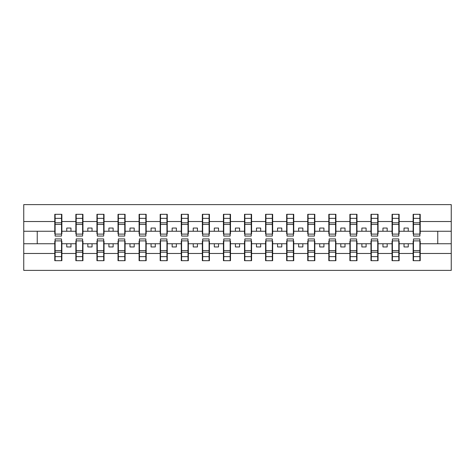 <?xml version="1.0" encoding="UTF-8"?>
<svg xmlns="http://www.w3.org/2000/svg" width="475" height="475" viewBox="0 0 475 475"><rect width="100%" height="100%" fill="white"/><g stroke="black" fill="none" stroke-linecap="round" stroke-linejoin="round"><path stroke-width="0.71" d="M55.118 241.211L54.779 241.211L54.779 253.478L23.75 253.478L23.75 270.382L451.25 270.382L451.25 253.478L420.221 253.478L420.221 260.686L413.137 260.686L413.476 260.686L413.476 238.931L419.882 238.931L419.882 250.568L413.476 250.568M413.476 241.211L413.137 241.211L413.137 243.74L404.029 243.74L404.029 246.947L408.245 246.947L408.245 243.74M413.137 260.686L413.137 243.74M419.882 241.211L420.221 241.211L420.221 253.478M392.397 241.211L392.059 241.211L392.059 243.74L382.951 243.74L382.951 246.947L387.167 246.947L387.167 243.74M413.137 253.478L399.142 253.478L399.142 260.686L392.059 260.686L392.059 243.74M398.804 241.211L399.142 241.211L399.142 253.478M371.313 241.211L370.975 241.211L370.975 243.74L361.873 243.74L361.873 246.947L366.088 246.947L366.088 243.74M392.059 253.478L378.058 253.478L378.058 260.686L370.975 260.686L370.975 243.74M377.726 241.211L378.058 241.211L378.058 253.478M350.235 241.211L349.897 241.211L349.897 243.74L340.789 243.74L340.789 246.947L345.01 246.947L345.01 243.74M370.975 253.478L356.98 253.478L356.98 260.686L349.897 260.686L349.897 243.74M356.642 241.211L356.98 241.211L356.98 253.478M329.157 241.211L328.819 241.211L328.819 243.74L319.711 243.74L319.711 246.947L323.926 246.947L323.926 243.74M349.897 253.478L335.902 253.478L335.902 260.686L328.819 260.686L328.819 243.74M335.564 241.211L335.902 241.211L335.902 253.478M308.073 241.211L307.741 241.211L307.741 243.74L298.632 243.74L298.632 246.947L302.848 246.947L302.848 243.74M328.819 253.478L314.818 253.478L314.818 260.686L307.741 260.686L307.741 243.74M314.486 241.211L314.818 241.211L314.818 253.478M286.995 241.211L286.657 241.211L286.657 243.74L277.554 243.74L277.554 246.947L281.77 246.947L281.77 243.74M307.741 253.478L293.74 253.478L293.74 260.686L286.657 260.686L286.657 243.74M293.402 241.211L293.74 241.211L293.74 253.478M265.917 241.211L265.578 241.211L265.578 243.74L256.47 243.74L256.47 246.947L260.686 246.947L260.686 243.74M286.657 253.478L272.662 253.478L272.662 260.686L265.578 260.686L265.578 243.74M272.323 241.211L272.662 241.211L272.662 253.478M244.839 241.211L244.5 241.211L244.5 243.74L235.392 243.74L235.392 246.947L239.608 246.947L239.608 243.74M265.578 253.478L251.584 253.478L251.584 260.686L244.5 260.686L244.5 243.74M251.245 241.211L251.584 241.211L251.584 253.478M223.755 241.211L223.416 241.211L223.416 243.74L214.314 243.74L214.314 246.947L218.53 246.947L218.53 243.74M244.5 253.478L230.5 253.478L230.5 260.686L223.416 260.686L223.416 243.74M230.161 241.211L230.5 241.211L230.5 253.478M202.677 241.211L202.338 241.211L202.338 243.74L193.23 243.74L193.23 246.947L197.446 246.947L197.446 243.74M223.416 253.478L209.422 253.478L209.422 260.686L202.338 260.686L202.338 243.74M209.083 241.211L209.422 241.211L209.422 253.478M181.598 241.211L181.26 241.211L181.26 243.74L172.152 243.74L172.152 246.947L176.368 246.947L176.368 243.74M202.338 253.478L188.343 253.478L188.343 260.686L181.26 260.686L181.26 243.74M188.005 241.211L188.343 241.211L188.343 253.478M160.514 241.211L160.182 241.211L160.182 243.74L151.074 243.74L151.074 246.947L155.289 246.947L155.289 243.74M181.26 253.478L167.259 253.478L167.259 260.686L160.182 260.686L160.182 243.74M166.927 241.211L167.259 241.211L167.259 253.478M139.436 241.211L139.098 241.211L139.098 243.74L129.99 243.74L129.99 246.947L134.211 246.947L134.211 243.74M160.182 253.478L146.181 253.478L146.181 260.686L139.098 260.686L139.098 243.74M145.843 241.211L146.181 241.211L146.181 253.478M118.358 241.211L118.02 241.211L118.02 243.74L108.912 243.74L108.912 246.947L113.127 246.947L113.127 243.74M139.098 253.478L125.103 253.478L125.103 260.686L118.02 260.686L118.02 243.74M124.765 241.211L125.103 241.211L125.103 253.478M97.274 241.211L96.942 241.211L96.942 243.74L87.833 243.74L87.833 246.947L92.049 246.947L92.049 243.74M118.02 253.478L104.025 253.478L104.025 260.686L96.942 260.686L96.942 243.74M103.687 241.211L104.025 241.211L104.025 253.478M76.196 241.211L75.858 241.211L75.858 243.74L66.755 243.74L66.755 246.947L70.971 246.947L70.971 243.74M96.942 253.478L82.941 253.478L82.941 260.686L75.858 260.686L75.858 243.74M82.603 241.211L82.941 241.211L82.941 253.478M413.476 234.104L419.882 234.104L419.882 236.069L413.476 236.069L413.476 214.314L413.137 214.314L413.137 221.522L399.142 221.522L399.142 233.789L398.804 233.789M413.476 233.789L413.137 233.789L413.137 221.522M392.397 234.104L398.804 234.104L398.804 236.069L392.397 236.069L392.397 214.314L392.059 214.314L392.059 221.522L378.058 221.522L378.058 233.789L377.726 233.789M392.397 233.789L392.059 233.789L392.059 221.522M371.313 234.104L377.726 234.104L377.726 236.069L371.313 236.069L371.313 214.314L370.975 214.314L370.975 221.522L356.98 221.522L356.98 233.789L356.642 233.789M371.313 233.789L370.975 233.789L370.975 221.522M350.235 234.104L356.642 234.104L356.642 236.069L350.235 236.069L350.235 214.314L349.897 214.314L349.897 221.522L335.902 221.522L335.902 233.789L335.564 233.789M350.235 233.789L349.897 233.789L349.897 221.522M329.157 234.104L335.564 234.104L335.564 236.069L329.157 236.069L329.157 214.314L328.819 214.314L328.819 221.522L314.818 221.522L314.818 233.789L314.486 233.789M329.157 233.789L328.819 233.789L328.819 221.522M308.073 234.104L314.486 234.104L314.486 236.069L308.073 236.069L308.073 214.314L307.741 214.314L307.741 221.522L293.74 221.522L293.74 233.789L293.402 233.789M308.073 233.789L307.741 233.789L307.741 221.522M286.995 234.104L293.402 234.104L293.402 236.069L286.995 236.069L286.995 214.314L286.657 214.314L286.657 221.522L272.662 221.522L272.662 233.789L272.323 233.789M286.995 233.789L286.657 233.789L286.657 221.522M265.917 234.104L272.323 234.104L272.323 236.069L265.917 236.069L265.917 214.314L265.578 214.314L265.578 221.522L251.584 221.522L251.584 233.789L251.245 233.789M265.917 233.789L265.578 233.789L265.578 221.522M244.839 234.104L251.245 234.104L251.245 236.069L244.839 236.069L244.839 214.314L244.5 214.314L244.5 221.522L230.5 221.522L230.5 233.789L230.161 233.789M244.839 233.789L244.5 233.789L244.5 221.522M223.755 234.104L230.161 234.104L230.161 236.069L223.755 236.069L223.755 214.314L223.416 214.314L223.416 221.522L209.422 221.522L209.422 233.789L209.083 233.789M223.755 233.789L223.416 233.789L223.416 221.522M202.677 234.104L209.083 234.104L209.083 236.069L202.677 236.069L202.677 214.314L202.338 214.314L202.338 221.522L188.343 221.522L188.343 233.789L188.005 233.789M202.677 233.789L202.338 233.789L202.338 221.522M181.598 234.104L188.005 234.104L188.005 236.069L181.598 236.069L181.598 214.314L181.26 214.314L181.26 221.522L167.259 221.522L167.259 233.789L166.927 233.789M181.598 233.789L181.26 233.789L181.26 221.522M160.514 234.104L166.927 234.104L166.927 236.069L160.514 236.069L160.514 214.314L160.182 214.314L160.182 221.522L146.181 221.522L146.181 233.789L145.843 233.789M160.514 233.789L160.182 233.789L160.182 221.522M139.436 234.104L145.843 234.104L145.843 236.069L139.436 236.069L139.436 214.314L139.098 214.314L139.098 221.522L125.103 221.522L125.103 233.789L124.765 233.789M139.436 233.789L139.098 233.789L139.098 221.522M118.358 234.104L124.765 234.104L124.765 236.069L118.358 236.069L118.358 214.314L118.02 214.314L118.02 221.522L104.025 221.522L104.025 233.789L103.687 233.789M118.358 233.789L118.02 233.789L118.02 221.522M97.274 234.104L103.687 234.104L103.687 236.069L97.274 236.069L97.274 214.314L96.942 214.314L96.942 221.522L82.941 221.522L82.941 233.789L82.603 233.789M97.274 233.789L96.942 233.789L96.942 221.522M76.196 234.104L82.603 234.104L82.603 236.069L76.196 236.069L76.196 214.314L75.858 214.314L75.858 221.522L61.863 221.522L61.863 214.314L61.524 214.314L61.524 236.069L55.118 236.069L55.118 224.432L61.524 224.432M76.196 233.789L75.858 233.789L75.858 221.522M54.779 253.478L54.779 260.686L61.863 260.686L61.863 241.211L61.524 241.211M55.118 224.432L55.118 214.314L54.779 214.314L54.779 221.522L23.75 221.522L23.75 204.618L451.25 204.618L451.25 221.522L420.221 221.522L420.221 233.789L419.882 233.789M55.118 233.789L54.779 233.789L54.779 221.522M413.137 214.314L420.221 214.314L420.221 221.522M392.059 214.314L399.142 214.314L399.142 221.522M370.975 214.314L378.058 214.314L378.058 221.522M349.897 214.314L356.98 214.314L356.98 221.522M328.819 214.314L335.902 214.314L335.902 221.522M307.741 214.314L314.818 214.314L314.818 221.522M286.657 214.314L293.74 214.314L293.74 221.522M265.578 214.314L272.662 214.314L272.662 221.522M244.5 214.314L251.584 214.314L251.584 221.522M223.416 214.314L230.5 214.314L230.5 221.522M202.338 214.314L209.422 214.314L209.422 221.522M181.26 214.314L188.343 214.314L188.343 221.522M160.182 214.314L167.259 214.314L167.259 221.522M139.098 214.314L146.181 214.314L146.181 221.522M118.02 214.314L125.103 214.314L125.103 221.522M96.942 214.314L104.025 214.314L104.025 221.522M75.858 214.314L82.941 214.314L82.941 221.522M75.858 253.478L61.863 253.478M54.779 214.314L61.863 214.314M404.029 243.74L399.142 243.74M413.137 231.26L408.245 231.26L408.245 228.053L404.029 228.053L404.029 231.26L399.142 231.26M404.029 231.26L408.245 231.26M382.951 243.74L378.058 243.74M392.059 231.26L387.167 231.26L387.167 228.053L382.951 228.053L382.951 231.26L378.058 231.26M382.951 231.26L387.167 231.26M361.873 243.74L356.98 243.74M370.975 231.26L366.088 231.26L366.088 228.053L361.873 228.053L361.873 231.26L356.98 231.26M361.873 231.26L366.088 231.26M340.789 243.74L335.902 243.74M349.897 231.26L345.01 231.26L345.01 228.053L340.789 228.053L340.789 231.26L335.902 231.26M340.789 231.26L345.01 231.26M319.711 243.74L314.818 243.74M328.819 231.26L323.926 231.26L323.926 228.053L319.711 228.053L319.711 231.26L314.818 231.26M319.711 231.26L323.926 231.26M298.632 243.74L293.74 243.74M307.741 231.26L302.848 231.26L302.848 228.053L298.632 228.053L298.632 231.26L293.74 231.26M298.632 231.26L302.848 231.26M277.554 243.74L272.662 243.74M286.657 231.26L281.77 231.26L281.77 228.053L277.554 228.053L277.554 231.26L272.662 231.26M277.554 231.26L281.77 231.26M256.47 243.74L251.584 243.74M265.578 231.26L260.686 231.26L260.686 228.053L256.47 228.053L256.47 231.26L251.584 231.26M256.47 231.26L260.686 231.26M235.392 243.74L230.5 243.74M244.5 231.26L239.608 231.26L239.608 228.053L235.392 228.053L235.392 231.26L230.5 231.26M235.392 231.26L239.608 231.26M214.314 243.74L209.422 243.74M223.416 231.26L218.53 231.26L218.53 228.053L214.314 228.053L214.314 231.26L209.422 231.26M214.314 231.26L218.53 231.26M193.23 243.74L188.343 243.74M202.338 231.26L197.446 231.26L197.446 228.053L193.23 228.053L193.23 231.26L188.343 231.26M193.23 231.26L197.446 231.26M172.152 243.74L167.259 243.74M181.26 231.26L176.368 231.26L176.368 228.053L172.152 228.053L172.152 231.26L167.259 231.26M172.152 231.26L176.368 231.26M151.074 243.74L146.181 243.74M160.182 231.26L155.289 231.26L155.289 228.053L151.074 228.053L151.074 231.26L146.181 231.26M151.074 231.26L155.289 231.26M129.99 243.74L125.103 243.74M139.098 231.26L134.211 231.26L134.211 228.053L129.99 228.053L129.99 231.26L125.103 231.26M129.99 231.26L134.211 231.26M108.912 243.74L104.025 243.74M118.02 231.26L113.127 231.26L113.127 228.053L108.912 228.053L108.912 231.26L104.025 231.26M108.912 231.26L113.127 231.26M87.833 243.74L82.941 243.74M96.942 231.26L92.049 231.26L92.049 228.053L87.833 228.053L87.833 231.26L82.941 231.26M87.833 231.26L92.049 231.26M66.755 243.74L61.863 243.74M75.858 231.26L70.971 231.26L70.971 228.053L66.755 228.053L66.755 231.26L61.863 231.26L61.863 221.522M66.755 231.26L70.971 231.26M61.863 231.26L61.863 233.789L61.524 233.789M54.779 243.74L23.75 243.74L23.75 221.522M23.75 253.478L23.75 243.74M54.779 231.26L23.75 231.26M451.25 253.478L451.25 221.522M37.24 243.74L37.24 231.26M451.25 231.26L437.76 231.26L437.76 243.74L420.221 243.74M451.25 243.74L437.76 243.74M437.76 231.26L420.221 231.26M61.524 218.53L61.863 218.53M54.779 218.53L55.118 218.53M55.118 222.793L61.524 222.793M54.779 260.686L55.118 260.686L55.118 238.931L61.524 238.931L61.524 250.568L55.118 250.568M55.118 256.47L54.779 256.47M61.863 256.47L61.524 256.47M61.524 250.568L61.524 260.686L61.863 260.686M61.524 252.207L55.118 252.207M82.941 214.314L82.603 214.314L82.603 234.104M82.603 218.53L82.941 218.53M75.858 218.53L76.196 218.53M76.196 224.432L82.603 224.432M76.196 222.793L82.603 222.793M104.025 214.314L103.687 214.314L103.687 234.104M103.687 218.53L104.025 218.53M96.942 218.53L97.274 218.53M97.274 224.432L103.687 224.432M97.274 222.793L103.687 222.793M125.103 214.314L124.765 214.314L124.765 234.104M124.765 218.53L125.103 218.53M118.02 218.53L118.358 218.53M118.358 224.432L124.765 224.432M118.358 222.793L124.765 222.793M146.181 214.314L145.843 214.314L145.843 234.104M145.843 218.53L146.181 218.53M139.098 218.53L139.436 218.53M139.436 224.432L145.843 224.432M139.436 222.793L145.843 222.793M75.858 260.686L76.196 260.686L76.196 238.931L82.603 238.931L82.603 250.568L76.196 250.568M76.196 256.47L75.858 256.47M82.941 256.47L82.603 256.47M82.603 250.568L82.603 260.686L82.941 260.686M82.603 252.207L76.196 252.207M96.942 260.686L97.274 260.686L97.274 238.931L103.687 238.931L103.687 250.568L97.274 250.568M97.274 256.47L96.942 256.47M104.025 256.47L103.687 256.47M103.687 250.568L103.687 260.686L104.025 260.686M103.687 252.207L97.274 252.207M118.02 260.686L118.358 260.686L118.358 238.931L124.765 238.931L124.765 250.568L118.358 250.568M118.358 256.47L118.02 256.47M125.103 256.47L124.765 256.47M124.765 250.568L124.765 260.686L125.103 260.686M124.765 252.207L118.358 252.207M139.098 260.686L139.436 260.686L139.436 238.931L145.843 238.931L145.843 250.568L139.436 250.568M139.436 256.47L139.098 256.47M146.181 256.47L145.843 256.47M145.843 250.568L145.843 260.686L146.181 260.686M145.843 252.207L139.436 252.207M167.259 214.314L166.927 214.314L166.927 234.104M166.927 218.53L167.259 218.53M160.182 218.53L160.514 218.53M160.514 224.432L166.927 224.432M160.514 222.793L166.927 222.793M160.182 260.686L160.514 260.686L160.514 238.931L166.927 238.931L166.927 250.568L160.514 250.568M160.514 256.47L160.182 256.47M167.259 256.47L166.927 256.47M166.927 250.568L166.927 260.686L167.259 260.686M166.927 252.207L160.514 252.207M188.343 214.314L188.005 214.314L188.005 234.104M188.005 218.53L188.343 218.53M181.26 218.53L181.598 218.53M181.598 224.432L188.005 224.432M181.598 222.793L188.005 222.793M181.26 260.686L181.598 260.686L181.598 238.931L188.005 238.931L188.005 250.568L181.598 250.568M181.598 256.47L181.26 256.47M188.343 256.47L188.005 256.47M188.005 250.568L188.005 260.686L188.343 260.686M188.005 252.207L181.598 252.207M209.422 214.314L209.083 214.314L209.083 234.104M209.083 218.53L209.422 218.53M202.338 218.53L202.677 218.53M202.677 224.432L209.083 224.432M202.677 222.793L209.083 222.793M202.338 260.686L202.677 260.686L202.677 238.931L209.083 238.931L209.083 250.568L202.677 250.568M202.677 256.47L202.338 256.47M209.422 256.47L209.083 256.47M209.083 250.568L209.083 260.686L209.422 260.686M209.083 252.207L202.677 252.207M230.5 214.314L230.161 214.314L230.161 234.104M230.161 218.53L230.5 218.53M223.416 218.53L223.755 218.53M223.755 224.432L230.161 224.432M223.755 222.793L230.161 222.793M223.416 260.686L223.755 260.686L223.755 238.931L230.161 238.931L230.161 250.568L223.755 250.568M223.755 256.47L223.416 256.47M230.5 256.47L230.161 256.47M230.161 250.568L230.161 260.686L230.5 260.686M230.161 252.207L223.755 252.207M251.584 214.314L251.245 214.314L251.245 234.104M251.245 218.53L251.584 218.53M244.5 218.53L244.839 218.53M244.839 224.432L251.245 224.432M244.839 222.793L251.245 222.793M244.5 260.686L244.839 260.686L244.839 238.931L251.245 238.931L251.245 250.568L244.839 250.568M244.839 256.47L244.5 256.47M251.584 256.47L251.245 256.47M251.245 250.568L251.245 260.686L251.584 260.686M251.245 252.207L244.839 252.207M272.662 214.314L272.323 214.314L272.323 234.104M272.323 218.53L272.662 218.53M265.578 218.53L265.917 218.53M265.917 224.432L272.323 224.432M265.917 222.793L272.323 222.793M265.578 260.686L265.917 260.686L265.917 238.931L272.323 238.931L272.323 250.568L265.917 250.568M265.917 256.47L265.578 256.47M272.662 256.47L272.323 256.47M272.323 250.568L272.323 260.686L272.662 260.686M272.323 252.207L265.917 252.207M293.74 214.314L293.402 214.314L293.402 234.104M293.402 218.53L293.74 218.53M286.657 218.53L286.995 218.53M286.995 224.432L293.402 224.432M286.995 222.793L293.402 222.793M286.657 260.686L286.995 260.686L286.995 238.931L293.402 238.931L293.402 250.568L286.995 250.568M286.995 256.47L286.657 256.47M293.74 256.47L293.402 256.47M293.402 250.568L293.402 260.686L293.74 260.686M293.402 252.207L286.995 252.207M314.818 214.314L314.486 214.314L314.486 234.104M314.486 218.53L314.818 218.53M307.741 218.53L308.073 218.53M308.073 224.432L314.486 224.432M308.073 222.793L314.486 222.793M307.741 260.686L308.073 260.686L308.073 238.931L314.486 238.931L314.486 250.568L308.073 250.568M308.073 256.47L307.741 256.47M314.818 256.47L314.486 256.47M314.486 250.568L314.486 260.686L314.818 260.686M314.486 252.207L308.073 252.207M335.902 214.314L335.564 214.314L335.564 234.104M335.564 218.53L335.902 218.53M328.819 218.53L329.157 218.53M329.157 224.432L335.564 224.432M329.157 222.793L335.564 222.793M328.819 260.686L329.157 260.686L329.157 238.931L335.564 238.931L335.564 250.568L329.157 250.568M329.157 256.47L328.819 256.47M335.902 256.47L335.564 256.47M335.564 250.568L335.564 260.686L335.902 260.686M335.564 252.207L329.157 252.207M356.98 214.314L356.642 214.314L356.642 234.104M356.642 218.53L356.98 218.53M349.897 218.53L350.235 218.53M350.235 224.432L356.642 224.432M350.235 222.793L356.642 222.793M349.897 260.686L350.235 260.686L350.235 238.931L356.642 238.931L356.642 250.568L350.235 250.568M350.235 256.47L349.897 256.47M356.98 256.47L356.642 256.47M356.642 250.568L356.642 260.686L356.98 260.686M356.642 252.207L350.235 252.207M378.058 214.314L377.726 214.314L377.726 234.104M377.726 218.53L378.058 218.53M370.975 218.53L371.313 218.53M371.313 224.432L377.726 224.432M371.313 222.793L377.726 222.793M370.975 260.686L371.313 260.686L371.313 238.931L377.726 238.931L377.726 250.568L371.313 250.568M371.313 256.47L370.975 256.47M378.058 256.47L377.726 256.47M377.726 250.568L377.726 260.686L378.058 260.686M377.726 252.207L371.313 252.207M399.142 214.314L398.804 214.314L398.804 234.104M398.804 218.53L399.142 218.53M392.059 218.53L392.397 218.53M392.397 224.432L398.804 224.432M392.397 222.793L398.804 222.793M392.059 260.686L392.397 260.686L392.397 238.931L398.804 238.931L398.804 250.568L392.397 250.568M392.397 256.47L392.059 256.47M399.142 256.47L398.804 256.47M398.804 250.568L398.804 260.686L399.142 260.686M398.804 252.207L392.397 252.207M420.221 214.314L419.882 214.314L419.882 234.104M419.882 218.53L420.221 218.53M413.137 218.53L413.476 218.53M413.476 224.432L419.882 224.432M413.476 222.793L419.882 222.793M413.476 256.47L413.137 256.47M420.221 256.47L419.882 256.47M419.882 250.568L419.882 260.686L420.221 260.686M419.882 252.207L413.476 252.207M55.118 234.104L61.524 234.104M55.118 218.363L61.524 218.363M61.524 240.896L55.118 240.896M61.524 256.637L55.118 256.637M76.196 218.363L82.603 218.363M97.274 218.363L103.687 218.363M118.358 218.363L124.765 218.363M139.436 218.363L145.843 218.363M82.603 240.896L76.196 240.896M82.603 256.637L76.196 256.637M103.687 240.896L97.274 240.896M103.687 256.637L97.274 256.637M124.765 240.896L118.358 240.896M124.765 256.637L118.358 256.637M145.843 240.896L139.436 240.896M145.843 256.637L139.436 256.637M160.514 218.363L166.927 218.363M166.927 240.896L160.514 240.896M166.927 256.637L160.514 256.637M181.598 218.363L188.005 218.363M188.005 240.896L181.598 240.896M188.005 256.637L181.598 256.637M202.677 218.363L209.083 218.363M209.083 240.896L202.677 240.896M209.083 256.637L202.677 256.637M223.755 218.363L230.161 218.363M230.161 240.896L223.755 240.896M230.161 256.637L223.755 256.637M244.839 218.363L251.245 218.363M251.245 240.896L244.839 240.896M251.245 256.637L244.839 256.637M265.917 218.363L272.323 218.363M272.323 240.896L265.917 240.896M272.323 256.637L265.917 256.637M286.995 218.363L293.402 218.363M293.402 240.896L286.995 240.896M293.402 256.637L286.995 256.637M308.073 218.363L314.486 218.363M314.486 240.896L308.073 240.896M314.486 256.637L308.073 256.637M329.157 218.363L335.564 218.363M335.564 240.896L329.157 240.896M335.564 256.637L329.157 256.637M350.235 218.363L356.642 218.363M356.642 240.896L350.235 240.896M356.642 256.637L350.235 256.637M371.313 218.363L377.726 218.363M377.726 240.896L371.313 240.896M377.726 256.637L371.313 256.637M392.397 218.363L398.804 218.363M398.804 240.896L392.397 240.896M398.804 256.637L392.397 256.637M413.476 218.363L419.882 218.363M419.882 240.896L413.476 240.896M419.882 256.637L413.476 256.637"/></g></svg>
